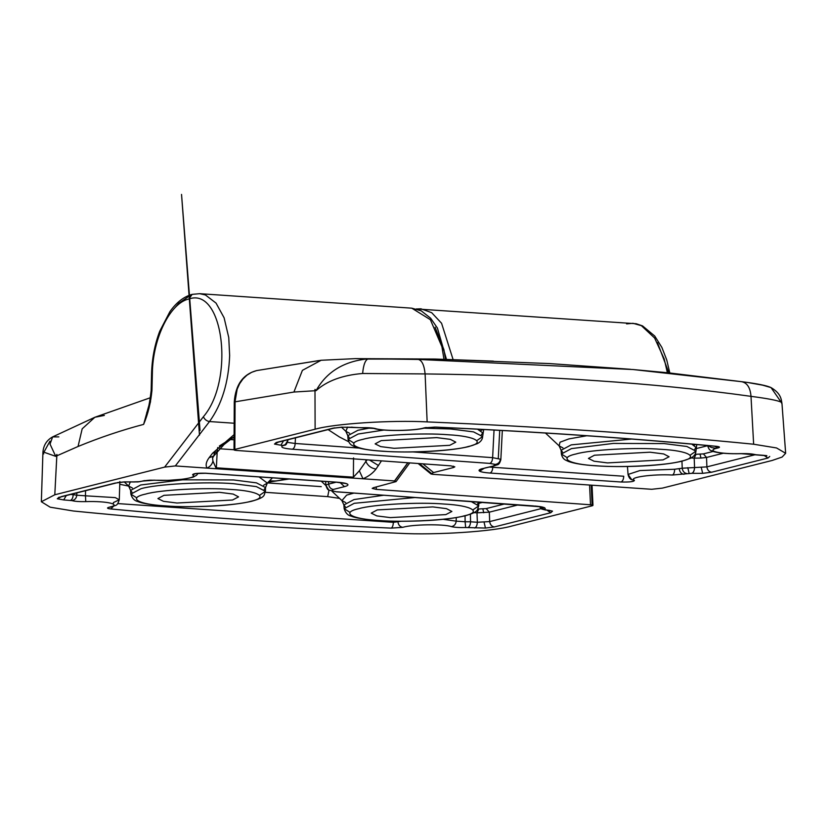 <?xml version="1.0" encoding="UTF-8"?>
<svg xmlns="http://www.w3.org/2000/svg" width="827" height="827" viewBox="0 0 827 827"><rect width="100%" height="100%" fill="white"/><g stroke="black" fill="none" stroke-linecap="round" stroke-linejoin="round"><path stroke-width="1.24" d="M401.085 521.279L393.342 522.333C393.207 525.455 392.494 527.388 391.212 528.122L402.78 527.326C412.187 524.349 443.551 523.884 451.397 526.603C454.364 527.378 459.109 527.688 465.653 527.523L485.449 528.05L494.339 526.944L550.741 512.74L552.508 511.158L541.644 509.029L539.566 506.662M113.506 506.248L110.828 508.956C196.991 517.175 290.453 523.563 391.212 528.122M61.074 496.872L57.28 498.774L63.679 499.921L66.294 495.559M124.701 481.862L117.444 482.586M518.147 504.904L489.315 512.161L489.677 521.589L477.355 522.261C477.169 525.383 476.259 527.306 474.626 528.019M541.075 508.646L489.677 521.589C490.132 524.68 491.693 526.468 494.339 526.944M344.032 483.02L347.371 484.043C345.8 483.195 342.337 482.575 336.971 482.182L205.985 473.23C197.126 473.023 192.66 473.592 192.608 474.915C199.317 477.82 174.083 481.324 154.546 480.198L142.42 481.066M545.003 509.877L546.109 510.011M549.5 510.362L546.089 510.011M336.165 491.734L328.805 490.07L326.407 486.162C325.425 485.501 326.169 484.808 328.65 484.084C329.105 487.175 330.655 488.964 333.312 489.439L344.487 486.627L340.042 482.554M336.971 482.182L336.031 482.12M486.204 508.595L489.315 512.161L476.993 512.833L478.812 508.987L486.204 508.595L504.697 503.932M163.953 495.332L219.486 492.323L233.152 494.06L238.569 496.872L232.521 500.015L176.988 503.023L163.477 501.317L157.905 498.567L163.953 495.332M445.836 514.601L451.883 511.458L446.456 508.646L432.8 506.91L377.267 509.918L371.22 513.143L376.792 515.903L390.303 517.609L445.836 514.601M152.344 374.197L151.558 373.701L152.364 373.235C152.737 338.388 170.238 302.806 188.887 299.002C223.414 286.597 234.93 379.934 203.411 416.705L164.614 467.11L54.799 494.773L41.35 501.741L50.158 507.189L73.355 511.003C172.512 520.886 281.345 528.319 399.854 533.322C435.788 535.276 492.985 531.544 511.892 526.013L592.163 505.804C593.569 505.359 593.021 505.018 590.499 504.78L376.285 489.388L376.285 486.989M267.472 482.927L321.258 486.638M268.196 482.203L289.13 478.988M164.614 467.11L175.324 465.942L363.001 478.781C368.573 476.373 372.905 473.137 376.006 469.064L381.464 460.866M376.006 469.064C371.251 468.299 367.87 465.756 365.865 461.456L359.332 470.801L363.001 478.781L394.52 480.932L396.071 481.593L373.525 487.682L372.181 488.385L376.285 489.388M234.113 434.62L212.539 453.268L217.119 451.645L217.728 447.531M49.961 441.163L43.934 452.162M43.769 453.899L42.932 452.297L43.624 452.09L55.719 456.349L50.033 444.109L52.628 436.894L58.841 436.883M592.029 485.201L592.969 505.349L592.163 505.804M56.836 455.822L54.799 494.773L56.815 455.832L78.048 446.487C99.902 437.504 121.765 430.133 143.619 424.396C148.085 413.841 150.865 402.408 151.961 390.117L152.364 373.235M55.719 456.349L56.908 454.468L56.815 455.832M148.591 406.481L143.619 424.396L150.566 401.633M465.063 515.821L465.105 521.765L456.194 521.144C455.832 524.246 454.23 526.065 451.397 526.603M470.418 514.239L470.563 521.796L465.105 521.765L465.653 527.523M63.679 499.921L71.908 500.604C74.616 501.4 79.237 501.731 85.781 501.617L85.46 495.807L76.797 495.218L76.859 492.902M71.908 500.604C74.781 500.087 76.404 498.288 76.797 495.218L73.189 494.629L73.221 493.822M328.981 490.173L327.688 496.634L265.302 492.323M533.653 505.938L336.682 491.858L328.805 490.07C327.823 489.925 326.882 488.437 325.972 485.635L326.407 486.162M219.362 446.001L232.759 437.566M216.333 468.754L212.932 461.084L212.591 457.982M212.539 453.268L209.128 457.693L213.707 456.07L212.58 458.065L212.673 457M359.332 470.801L353.408 477.179L216.364 467.813L217.212 451.532M234.103 436.708L224.045 444.512L213.707 456.07L214.524 453.175M209.128 457.693C206.119 461.755 205.406 465.229 206.988 468.113C210.234 466.593 212.219 464.247 212.932 461.084M378.549 465.57L369.452 459.998M205.985 473.23L205.065 473.178M541.385 506.827L337.178 491.817M192.608 474.915L195.906 473.489M539.866 506.558L544.517 509.473C546.761 507.902 543.473 506.744 534.635 506.01M154.546 480.198L153.832 480.167M143.061 480.911L144.942 480.559M546.916 510.156L550.741 512.74M140.114 481.655L134.232 481.862M124.339 481.883L138.243 481.903M473.995 512.626L476.993 512.833L477.355 522.261L470.563 521.796C470.377 524.918 469.478 526.84 467.834 527.554M115.449 482.989L61.363 496.603M70.46 500.387C72.104 499.673 73.014 497.751 73.189 494.629L70.677 494.453M397.963 522.013C398.438 525.104 400.041 526.871 402.78 527.326M85.781 501.617C107.283 500.893 122.334 504.532 109.123 507.251L111.438 506.631M113.216 504.005L113.423 502.558L119.274 499.797L115.284 497.616L85.46 495.807L85.532 490.721M151.93 391.078L151.155 390.582L151.961 390.117M268.878 481.5L268.899 482.255M285.449 478.74L283.62 479.35C275.257 481.614 274.347 480.818 271.421 480.932L269.664 480.704M435.105 427.083L424.22 427.9C414.813 430.877 383.449 431.343 375.603 428.624C372.646 427.848 367.891 427.538 361.347 427.704L341.561 427.177L332.661 428.283L276.259 442.486L274.492 444.068L282.514 445.505C285.491 445.06 287.196 443.324 287.631 440.295L286.886 440.005M714.942 446.156L716.172 446.28C630.009 438.052 536.558 431.663 435.798 427.104M766.712 455.656L762.38 455.243M701.327 467.689L702.661 473.344L711.561 472.238C708.904 471.762 707.343 469.974 706.889 466.883L694.566 467.555L694.204 458.127L691.134 457.962M334.656 427.879L332.661 428.283M484.033 468.413L479.629 471.183C481.2 472.031 484.674 472.651 490.029 473.044L621.025 481.996C629.874 482.203 634.34 481.634 634.402 480.311C627.683 477.406 652.917 473.902 672.454 475.029L691.837 473.313C693.45 472.599 694.36 470.677 694.546 467.555L682.223 468.216L681.955 461.197M686.886 473.571C684.239 473.096 682.678 471.307 682.223 468.216L674.677 469.25L639.902 470.563L628.044 474.46L631.766 479.732M280.911 445.215L283.527 440.853L280.891 445.215M500.397 459.202L492.623 457.662C492.437 460.784 491.507 462.696 489.822 463.409L495.259 464.412C498.247 463.968 499.963 462.231 500.397 459.202L500.201 460.401M490.029 473.044C491.662 472.331 492.572 470.408 492.758 467.286L489.501 467.038M723.305 453.237L706.537 457.455L700.965 458.065L694.204 458.127L696.024 454.281L703.415 453.889L706.537 457.455L706.889 466.883L754.968 454.778M663.047 459.895L607.514 462.903L594.003 461.197L588.431 458.437L594.479 455.212L650.012 452.204L663.678 453.94L669.095 456.752L663.047 459.895M381.175 440.626L375.127 443.861L380.699 446.611L394.2 448.317L449.733 445.308L455.791 442.166L450.364 439.354L436.708 437.617L381.175 440.626M418.131 463.502L430.97 473.954L432.49 474.295L651.676 489.284L662.386 488.116L772.201 460.453L782.115 457.052L785.65 453.299L776.553 447.955L753.645 444.223C654.488 434.34 545.655 426.908 427.145 421.904C391.212 419.951 334.015 423.682 315.118 429.213L314.984 389.383L316.048 390.695C326.872 380.906 342.399 375.169 362.619 373.494L425.109 373.928C483.867 374.579 540.558 376.812 595.171 380.616C649.722 384.214 701.658 389.465 750.999 396.35C767.859 398.542 777.918 400.485 781.153 402.18L781.991 403.824C781.329 399.4 781.039 393.476 771.022 387.584L781.153 402.18M633.182 369.535L418.359 359.445L368.428 358.804C365.41 359.621 363.477 364.521 362.619 373.494M633.193 369.545L668.03 372.791L741.953 381.723L633.203 369.545M749.438 382.818L762.608 385.165L771.022 387.584C766.898 385.609 757.201 383.656 741.953 381.723M630.505 369.307L549.728 363.591L434.351 359.042L355.341 358.629L321.145 360.262L355.372 358.629L368.428 358.804C344.094 361.11 326.634 371.736 316.048 390.695M363.094 359.063L435.705 359.063L493.378 361.13M430.97 473.954L433.586 472.558L453.475 467.544L454.819 466.831L450.715 465.839L236.501 450.446C233.989 450.208 233.431 449.867 234.837 449.423L315.118 429.213L314.984 389.383M293.926 392.039L234.268 401.963L234.031 449.826L234.837 449.423L235.085 401.395L237.173 389.124L239.634 383.707L242.952 378.983L246.984 375.158L251.646 372.305L256.649 370.579L321.145 360.262L302.403 370.351L293.926 392.039L314.963 390.737M256.659 370.579L318.643 360.613M287.569 440.874L284.984 445.133L282.483 445.753C280.239 447.324 283.527 448.482 292.365 449.216L489.822 463.409M295.456 437.845L295.167 443.468L288.147 442.486M702.661 473.344L691.837 473.313C693.481 472.599 694.38 470.677 694.566 467.555L694.184 458.127L696.003 454.281L695.093 454.23M497.327 463.875L494.887 465.684L484.818 468.02M621.025 481.996C622.659 481.283 623.568 479.371 623.744 476.238L492.758 467.286L492.809 466.201M358.97 448.058L295.167 443.468C294.981 446.59 294.05 448.513 292.365 449.216M634.402 480.311L631.776 479.743C630.009 479.143 628.768 477.386 628.044 474.46L627.455 466.511M672.454 475.029C673.798 474.305 674.543 472.372 674.677 469.25M683.939 474.316C681.283 473.84 679.732 472.052 679.267 468.961M278.575 441.897L276.259 442.486M351.454 427.156L352.374 427.208M358.215 427.611L359.166 427.673M711.561 472.238L767.952 458.034L764.127 455.45M373.173 428.138L375.603 428.624M763.321 455.305L755.454 454.716M426.236 427.497L424.22 427.9M756.54 454.84L752.529 454.075M755.092 454.623C752.394 453.827 747.763 453.496 741.219 453.609L741.281 453.609M741.219 453.609C719.728 454.333 704.666 450.694 717.877 447.976L714.786 446.239M188.887 299.002L192.143 294.371L199.679 293.678L411.774 308.171L430.371 319.687L441.928 346.751L443.965 359.238M190.644 295.125L178.777 303.292L174.156 308.657M165.627 505.886C138.13 504.48 127.131 497.978 145.614 494.081C159.404 489.853 206.274 487.31 230.857 489.46C258.344 490.876 269.354 497.368 250.86 501.276C237.08 505.493 190.2 508.036 165.627 505.886M259.637 495.28L265.415 491.3L256.37 486.607L233.576 483.702C206.874 481.376 155.931 484.126 140.952 488.726L130.862 494.112L136.796 497.854M378.931 520.472C351.444 519.056 340.435 512.564 358.928 508.657C372.708 504.439 419.589 501.896 444.161 504.046C471.659 505.452 482.658 511.954 464.174 515.852C450.384 520.08 403.514 522.623 378.931 520.472M415.216 497.503L354.256 503.302L344.166 508.698L350.1 512.44M472.951 509.866L478.719 505.876L471.049 501.513M393.342 522.333L117.775 503.591M484.115 522.395L485.449 528.05M137.892 481.924L144.27 480.807C150.886 479.846 151.331 480.27 154.173 480.239L168.605 480.332L184.142 479.112L193.022 477.189L196.568 475.236L198.066 473.344M549.666 510.466L552.508 511.158M344.528 483.35L336.496 482.224L205.499 473.271L195.193 473.592M482.865 509.008L483.754 512.771M132.413 488.013L128.609 486.007L130.387 481.8M259.099 476.941L267.317 483.102L263.606 485.263M264.206 489.46L265.529 487.568L256.463 482.865L233.607 479.96L182.643 479.805L140.704 484.984L130.583 490.401L131.979 492.23M383.666 495.239L354.008 499.57L343.887 504.977L345.293 506.806M477.52 504.046L478.843 502.082L478.719 505.876C476.962 510.001 479.536 511.717 464.826 515.883C448.978 519.428 427.631 521.227 400.806 521.279C376.709 521.268 356.675 518.674 351.341 516.193C347.826 515.448 345.438 512.947 344.166 508.698L343.887 504.977L341.923 500.593L346.616 495.125L353.842 493.099M345.727 502.599L341.923 500.593L331.968 491.248M456.235 517.599L456.194 521.144L443.158 519.315M175.324 465.942L209.5 421.553C221.874 404.341 228.593 382.322 229.658 355.517L228.748 337.519L224.107 317.806L216.043 303.095L205.416 294.96L199.679 293.678L192.143 294.371C183.811 296.655 176.378 302.434 169.866 311.717L159.694 331.307C154.69 344.621 151.982 358.753 151.558 373.701L151.155 390.582C149.78 402.211 148.312 409.603 146.741 412.756M203.411 416.705C204.538 419.403 206.564 421.026 209.5 421.553L234.165 423.238M231.86 438.31L234.093 437.535M230.299 439.457L234.082 439.716M407.804 462.758L394.52 480.932M59.048 497.192L57.28 498.774M344.487 486.627C347.753 485.769 348.715 484.911 347.371 484.043M331.741 490.814L333.312 489.439M109.123 507.251C106.549 507.943 107.117 508.512 110.828 508.956M592.122 504.977L591.202 485.149M78.048 446.487L82.173 428.831L94.878 417.263L104.347 415.423M445.546 359.269L443.872 349.532L435.074 327.213M394.686 480.942L407.969 462.769M589.579 485.035L590.499 504.78M339.566 498.381L327.688 496.634M128.733 486.121L119.77 484.271M328.422 481.676L328.65 484.084L336.113 482.203M482.72 502.351L478.802 503.343M477.882 508.925L478.812 508.987M353.542 457.91L353.377 478.12M219.6 448.751L234.031 449.743M367.043 459.833L365.865 461.456L365.875 459.75M668.888 372.874L657.455 342.616M626.597 323.884L633.006 323.305L641.39 325.662L654.602 338.005L664.236 359.021L667.368 372.719M661.383 449.34C688.87 450.746 699.869 457.248 681.386 461.146C667.596 465.374 620.726 467.917 596.143 465.766C568.656 464.35 557.656 457.858 576.14 453.951C589.93 449.733 636.8 447.19 661.383 449.34M690.163 455.16L695.941 451.17L686.896 446.487L664.102 443.582L613.283 443.427L571.467 448.596L561.378 453.992L567.312 457.734M448.069 434.754C475.566 436.17 486.565 442.662 468.072 446.57C454.292 450.787 407.411 453.33 382.839 451.18C355.341 449.774 344.342 443.272 362.836 439.375C376.616 435.147 423.496 432.604 448.069 434.754M476.859 440.574L482.627 436.594L473.582 431.901L450.798 428.996L423.879 428.179M383.935 430.04L358.163 434.02L348.074 439.406L354.008 443.148M766.877 455.76L741.25 453.672C729.114 453.992 719.821 453.289 713.37 451.563C710.341 449.909 709.504 451.325 707.519 445.412M689.118 473.302L687.785 467.648M278.285 442.166L274.492 444.068M700.076 454.302L700.965 458.065M707.54 445.546L711.509 447.521L716.296 448.379M562.939 447.893L559.135 445.887L560.013 442.218L568.883 438.91L586.767 435.757M695.662 444.45L694.122 445.143M631.673 439.054L571.23 444.864L561.109 450.27L562.505 452.1M694.732 449.34L696.055 447.448L691.775 444.099M481.428 434.754L482.751 432.862L477.499 429.182M370.61 427.869L357.915 430.278L347.795 435.695L349.201 437.524M349.625 433.307L345.831 431.301L347.598 427.104M483.082 429.471L480.818 430.557M453.062 359.456L441.566 323.254L431.673 312.678L420.933 308.802L416.519 308.988M418.359 359.445C421.987 360.386 424.23 365.214 425.109 373.928L427.145 421.904M741.54 381.681C747.153 382.756 750.306 387.646 750.999 396.35L753.645 444.223M419.341 463.585L431.312 473.333M767.952 458.034L769.73 456.452M482.513 468.599C479.247 469.457 478.285 470.315 479.629 471.183M495.259 464.412L493.688 465.787M717.877 447.976C720.462 447.283 719.893 446.714 716.172 446.28M453.423 466.18L453.475 467.544M433.586 472.558L422.876 463.844M413.107 451.945L492.623 457.662L494.039 430.05M348.674 441.732L339.432 436.976L328.133 429.616M499.725 430.36L498.278 458.478M703.415 453.889L713.05 451.459M707.55 445.732L696.014 448.637M256.649 370.579C242.983 374.269 235.53 384.731 234.268 401.963L235.075 402.532M124.288 481.945L128.609 486.007L130.583 490.401L130.862 494.112C132.124 498.371 134.522 500.862 138.026 501.607C143.36 504.088 163.405 506.693 187.502 506.693C214.327 506.651 235.664 504.852 251.511 501.307C266.232 497.141 263.658 495.414 265.415 491.3L265.529 487.568L267.317 483.102L272.455 477.851M134.687 481.965L124.526 481.934L116.648 482.875L59.895 497.151M539.442 506.631L541.644 509.029L545.634 510.052M110.012 507.22L110.198 507.178C116.617 504.666 116.896 506.724 119.274 499.797L119.853 481.531M325.58 481.479L325.962 485.625L321.258 481.19M230.206 439.53L234.082 439.799M41.35 501.762L42.932 452.297C43.459 445.308 46.694 440.171 52.639 436.894L94.878 417.263L150.483 397.684M200.051 430.526L181.537 194.417L199.483 435.188M146.979 412.001L146.792 412.57M411.774 308.171L421.201 310.807L430.65 318.23L437.411 328.061L446.435 359.29M409.747 462.903L396.071 481.593M416.322 308.936L636.221 323.739L642.558 325.91L654.726 336.02L661.879 347.443L666.738 359.941L669.818 372.967M545.458 433.038L559.135 445.887L561.109 450.27L561.378 453.992C562.05 457.062 563.507 459.13 565.771 460.194L568.552 461.487C574.331 463.544 583.376 464.991 595.667 465.808C612.786 466.914 630.867 466.821 649.908 465.529C663.388 464.536 674.129 463.089 682.13 461.156L690.659 458.22C694.049 456.411 695.817 454.054 695.941 451.17L696.758 444.554M341.499 427.239L345.831 431.301L347.795 435.695L348.074 439.406C348.736 442.476 350.193 444.544 352.457 445.619L355.238 446.9C361.027 448.968 370.062 450.405 382.363 451.232C399.482 452.338 417.563 452.235 436.594 450.942C450.074 449.96 460.815 448.503 468.816 446.57L477.344 443.634C480.745 441.825 482.503 439.478 482.627 436.594L483.692 429.502M277.107 442.445L333.86 428.169L341.737 427.228L351.899 427.259L373.949 428.448C381.764 431.353 414.709 431.146 425.574 427.755L435.436 427.156C536.123 431.704 629.492 438.093 715.551 446.311L716.575 446.311M785.65 453.268L781.991 403.824M287.91 439.747L287.868 440.584C286.876 443.654 285.915 445.174 284.984 445.133L284.984 445.133M502.33 430.505L500.831 459.771M500.821 459.76C498.877 466.108 497.513 464.164 494.887 465.684L482.761 468.609"/></g></svg>
